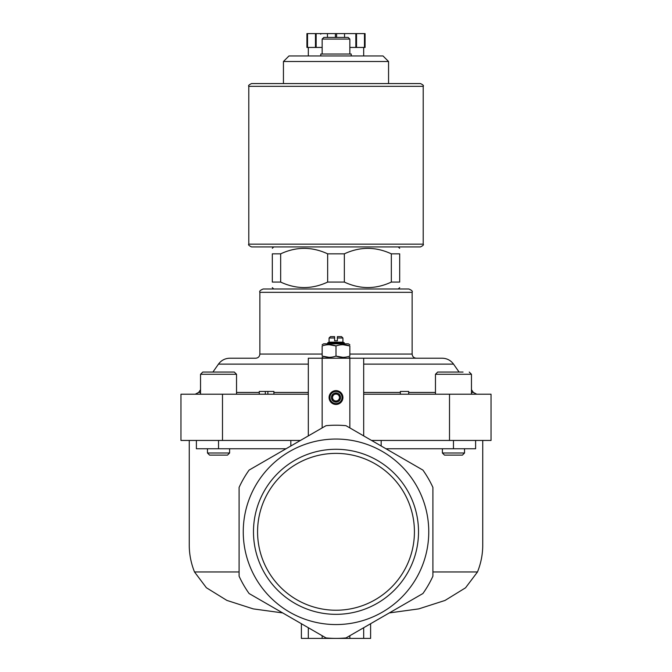 <?xml version="1.0" encoding="UTF-8"?>
<svg xmlns="http://www.w3.org/2000/svg" width="672" height="672" viewBox="0 0 672 672"><rect width="100%" height="100%" fill="white"/><g stroke="black" fill="none" stroke-linecap="round" stroke-linejoin="round"><path stroke-width="1.01" d="M363.686 394.212L491.039 394.212L491.039 440.446L371.557 440.446M222.491 394.212L222.491 440.446L180.961 440.446L180.961 394.212L308.314 394.212M329.078 397.53A6.922 6.922 0 0 1 339.461 391.541A6.922 6.922 0 0 1 339.461 403.528A6.922 6.922 0 0 1 329.078 397.53M326.004 425.687A106.588 106.588 0 0 1 345.996 425.687L422.906 470.089A106.588 106.588 0 0 1 432.902 487.402L432.902 576.215A106.588 106.588 0 0 1 422.906 593.527L346.013 637.921A106.579 106.579 0 0 1 325.987 637.921L249.094 593.527A106.588 106.588 0 0 1 239.098 576.215L239.098 487.402A106.588 106.588 0 0 1 249.094 470.089L326.004 425.687L308.314 435.901L308.314 358.218L442.193 358.218C446.939 358.344 450.719 360.31 453.533 364.123L363.686 364.123M329.078 338.008L334.614 338.008L334.614 336.622L330.464 336.622L329.078 338.008L329.078 342.157L327.692 342.804L327.692 343.82M342.922 338.008L337.386 338.008L337.386 336.622L341.536 336.622L342.922 338.008L342.922 342.157L329.078 342.157M337.386 338.008L337.386 340.78L334.614 340.78L334.614 338.008M280.669 253.84C296.302 246.557 311.959 246.557 327.65 253.84L344.35 253.84L344.35 282.08L327.65 282.08C312.018 289.372 296.36 289.372 280.669 282.08L280.669 253.84L272.32 253.84L272.32 282.08C272.32 289.363 272.32 289.363 272.32 282.08L280.669 282.08L281.946 282.643M344.35 253.84C359.982 246.557 375.64 246.557 391.331 253.84L399.68 253.84C399.68 246.557 399.68 246.557 399.68 253.84L399.68 282.08L391.331 282.08C375.698 289.372 360.041 289.372 344.35 282.08L345.618 282.643M390.079 253.285L391.331 253.84L391.331 282.08M326.382 253.277L327.65 253.84L327.65 282.08M290.833 440.446L290.833 445.998M239.098 571.956L194.502 571.956C191.024 563.212 189.277 554.308 189.26 545.244L189.26 440.446M222.491 440.446L300.443 440.446M194.502 571.956L206.38 587.74L226.867 600.398L253.218 608.882L282.702 612.923M243.256 531.812A92.744 92.744 0 0 1 382.376 451.483A92.744 92.744 0 0 1 382.376 612.133A92.744 92.744 0 0 1 243.256 531.812M482.74 440.446L482.74 545.244C482.723 554.308 480.976 563.212 477.498 571.956L432.902 571.956M381.167 440.446L381.167 445.998M389.298 612.923L418.765 608.882L445.024 600.449L465.536 587.815L477.498 571.956M253.478 531.812A82.522 82.522 0 0 1 336 449.282A82.522 82.522 0 0 1 418.522 531.812A82.522 82.522 0 0 1 336 614.334A82.522 82.522 0 0 1 253.478 531.812M301.392 623.717L301.392 638.4L363.686 638.4L363.686 627.715L346.013 637.921M363.686 638.4L370.608 638.4L370.608 623.717M308.314 638.4L308.314 627.715M196.392 440.446L196.392 448.753L286.062 448.753M385.938 448.753L475.608 448.753L475.608 440.446M322.157 354.068L259.862 354.068C259.619 356.588 258.233 357.974 255.713 358.218L229.807 358.218C225.061 358.344 221.281 360.31 218.467 364.123L212.906 372.061M399.68 287.616L398.294 289.002L408.811 289.002L263.189 289.002C260.299 290.153 259.19 291.262 259.862 292.328L259.862 354.068M363.686 435.901L363.686 358.218M322.157 39.085L349.843 39.085L348.18 37.422L323.82 37.422L322.157 39.085L322.157 54.029M351.229 55.969L351.229 54.029L320.771 54.029L320.771 55.969M283.441 61.505L388.559 61.505L383.023 55.969L288.977 55.969L283.441 61.505L283.441 83.572L420.445 83.572L251.555 83.572C249.001 84.756 248.077 85.68 248.791 86.344L248.791 244.154C248.052 244.759 248.976 245.675 251.555 246.918L420.445 246.918C423.024 245.675 423.948 244.759 423.209 244.154L248.791 244.154M272.32 253.84C272.32 246.557 272.32 246.557 272.32 253.84C272.32 246.557 272.32 246.557 272.32 253.84M399.68 282.08C399.68 289.363 399.68 289.363 399.68 282.08C399.68 289.363 399.68 289.363 399.68 282.08M336 610.235A78.431 78.431 0 0 0 403.922 492.593A78.431 78.431 0 0 0 268.078 492.593A78.431 78.431 0 0 0 336 610.235M463.05 372.061L437.682 372.061L435.464 374.279L471.458 374.279L469.241 372.061L471.458 374.279L471.458 394.212M464.537 452.995L462.412 455.12L444.511 455.12L442.386 452.995L464.537 452.995L464.537 448.753M200.542 394.212L200.542 374.279L202.759 372.061L213.746 372.061M218.534 372.061L234.318 372.061L236.536 374.279L200.542 374.279L202.759 372.061L218.534 372.061M229.614 452.995L227.489 455.12L209.588 455.12L207.463 452.995L229.614 452.995L229.614 448.753M329.078 344.702L336 345.937L336 356.101C331.397 357.722 326.785 357.722 322.157 356.101L322.157 345.937C322.157 344.316 322.157 344.316 322.157 345.937C326.76 344.316 331.372 344.316 336 345.937C340.603 344.316 345.215 344.316 349.843 345.937C349.843 344.316 349.843 344.316 349.843 345.937L349.843 356.101C349.843 357.722 349.843 357.722 349.843 356.101C345.24 357.722 340.628 357.722 336 356.101L342.922 357.336M322.157 356.101C322.157 357.722 322.157 357.722 322.157 356.101L329.078 357.336M349.843 345.937L342.922 344.702M342.922 342.157L344.308 342.804L327.692 342.804M349.843 344.702L348.323 343.82L323.677 343.82L322.157 344.702M329.935 397.53A6.065 6.065 0 0 1 339.032 392.28A6.065 6.065 0 0 1 339.032 402.78A6.065 6.065 0 0 1 329.935 397.53M331.43 397.53A4.57 4.57 0 0 1 338.285 393.574A4.57 4.57 0 0 1 338.285 401.486A4.57 4.57 0 0 1 331.43 397.53M332.539 395.531L332.539 399.529L336 401.528L339.461 399.529L339.461 395.531L336 393.54L332.539 395.531M337.73 394.531A3.461 3.461 0 0 1 337.73 400.529A3.461 3.461 0 0 1 332.539 397.53A3.461 3.461 0 0 1 337.73 394.531M408.677 394.212L408.677 391.44L400.369 391.44L400.369 394.212M265.314 394.212L265.314 391.44L259.283 391.44L259.283 394.212M265.314 391.44L267.868 391.44L267.868 394.212M267.868 391.44L273.899 391.44L273.899 394.212M307.532 33.6L307.532 47.443L306.928 47.443L306.928 33.6L365.072 33.6L365.072 47.443L364.468 47.443L364.468 33.6M336.605 37.422L336.605 33.6M335.395 37.422L335.395 33.6M349.843 47.443L364.468 47.443M307.532 47.443L322.157 47.443M363.686 55.969L363.686 47.443M315.47 47.443L315.47 33.6M316.159 47.443L316.159 33.6M327.457 37.422L327.457 33.6M344.543 37.422L344.543 33.6M355.841 47.443L355.841 33.6M356.53 47.443L356.53 33.6M349.843 427.913L349.843 358.218M322.157 427.913L322.157 358.218M322.157 638.4L322.157 635.712M349.843 638.4L349.843 635.712M218.534 448.753L218.534 440.446M453.466 448.753L453.466 440.446M449.509 394.212L449.509 440.446M308.314 364.123L218.467 364.123M308.314 392.44L273.899 392.44M259.283 392.44L236.536 392.44M200.542 392.44L198.635 392.44L195.233 394.212M471.458 389.718L473.365 392.44L471.458 392.44M435.464 392.44L408.677 392.44M400.369 392.44L363.686 392.44M408.811 289.002C411.701 290.153 412.81 291.262 412.138 292.328L259.862 292.328M412.138 292.328L412.138 354.068L349.843 354.068M423.209 244.154L423.209 86.344L248.791 86.344M200.542 389.718L198.635 392.44M453.533 364.123L459.094 372.061M473.365 392.44L476.767 394.212M412.138 354.068C412.381 356.588 413.767 357.974 416.287 358.218M349.843 39.085L349.843 54.029M388.559 61.505L388.559 83.572M273.706 246.918L272.32 248.304M398.294 246.918L399.68 248.304M273.706 289.002L272.32 287.616M435.464 394.212L435.464 374.279M442.386 452.995L442.386 448.753M236.536 394.212L236.536 374.279M207.463 452.995L207.463 448.753M348.323 358.218L349.843 357.336M323.677 358.218L322.157 357.336M344.308 342.804L344.308 343.82M423.209 86.344C423.923 85.68 422.999 84.756 420.445 83.572M320.771 34.154L320.216 33.6M308.314 55.969L308.314 47.443"/></g></svg>
